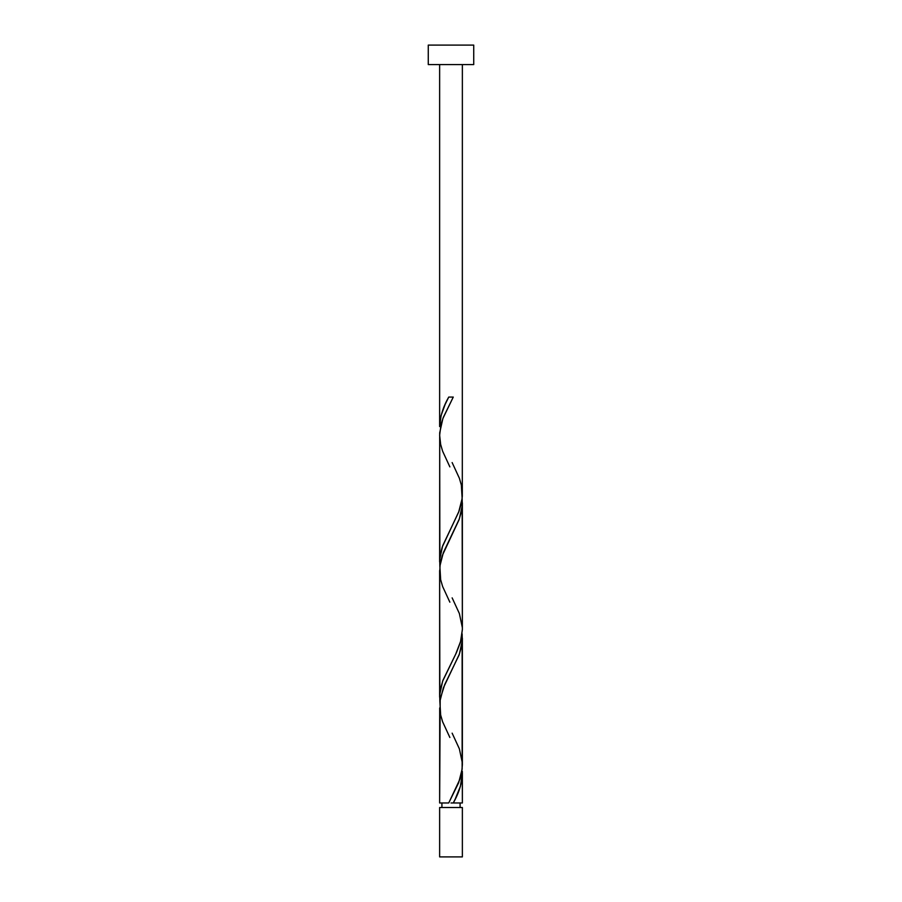 <?xml version="1.0" encoding="UTF-8"?>
<svg xmlns="http://www.w3.org/2000/svg" width="902" height="902" viewBox="0 0 902 902"><rect width="100%" height="100%" fill="white"/><g stroke="black" fill="none" stroke-linecap="round" stroke-linejoin="round"><path stroke-width="1.35" d="M439.635 807.515L439.635 856.9L462.365 856.9L462.365 807.515L439.635 807.515L462.365 807.515L462.365 856.9L439.635 856.9L439.635 807.515M441.912 802.972L441.912 807.515L441.912 802.972M460.088 807.515L460.088 802.972L460.088 807.515M428.27 45.1L428.27 64.583L473.73 64.583L473.73 45.1L428.27 45.1L428.27 64.583L473.73 64.583L473.73 45.1L428.27 45.1M448.734 397.072L451 397.072L448.734 397.072C443.074 406.915 440.041 416.747 439.635 426.578L439.635 64.583L439.635 426.578L441.101 415.518L445.126 404.446L448.734 397.072L453.266 397.072L442.882 418.517L439.702 432.813L439.635 561.878L440.12 555.542L442.217 547.074L459.039 511.152L461.497 502.696L462.309 496.348L462.365 64.583L462.309 492.12M455.127 799.273L453.266 802.972L462.365 802.972L462.365 773.465L460.381 786.375L455.127 799.273M449.861 737.475L442.623 721.792L440.661 715.027L439.86 701.497L443.322 687.967L459.377 654.142L462.286 640.612L462.14 633.847L462.14 769.147L458.678 782.677L448.734 802.972L439.635 802.972L448.734 802.972L459.952 779.136L461.745 771.977L462.365 764.828L462.365 638.165L461.497 646.621L459.039 655.066L444.686 684.663L440.187 699.05L439.635 802.972L439.691 707.923M449.861 602.175L442.623 586.492L440.661 579.727L439.86 566.197L443.322 552.667L459.377 518.842L462.286 505.312L462.14 498.547L462.365 629.528L460.899 640.612L455.713 654.142L442.623 681.202L439.714 694.732L439.86 701.497L439.635 570.515L439.635 697.178L440.503 688.722L442.961 680.277L456.356 652.8L460.448 642.213L462.365 629.528L462.365 502.865L461.497 511.321L459.039 519.766L442.217 555.711L440.187 563.75L439.691 572.623M462.309 771.334L462.365 802.972L453.266 802.972C458.926 793.129 461.959 783.297 462.365 773.465L462.309 771.334M452.139 733.168L459.377 748.852L462.309 762.72M452.139 462.568L459.377 478.252L461.339 485.017L462.14 498.547L458.678 512.077L442.623 545.902L439.714 559.432L439.86 566.197L439.691 437.323M452.139 597.868L459.377 613.552L462.309 627.42M451 802.972L453.266 802.972L451 802.972M451 397.072L453.266 397.072L451 397.072M449.861 466.875L442.623 451.192L440.661 444.427L439.635 435.215L441.101 424.132L443.322 417.367L453.266 397.072"/></g></svg>
